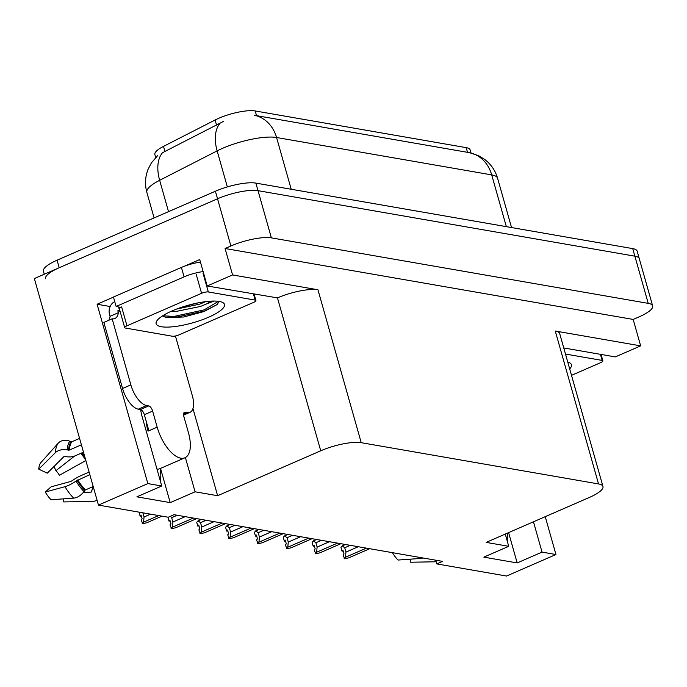 <?xml version="1.0" encoding="UTF-8"?>
<svg xmlns="http://www.w3.org/2000/svg" width="687" height="687" viewBox="0 0 687 687"><rect width="100%" height="100%" fill="white"/><g stroke="black" fill="none" stroke-linecap="round" stroke-linejoin="round"><path stroke-width="1.03" d="M140.646 409.589A32.469 14.736 66.5 0 0 142.261 417.095L161.754 486.001L147.86 483.588L98.456 505.1L34.35 278.561L217.539 198.783A30.443 7.772 -15.8 0 1 258.02 190.668L634.874 256.174A30.443 7.772 -15.8 0 1 639.296 258.716A30.443 7.772 -15.8 0 0 634.874 256.174L258.02 190.668A30.443 7.772 -15.8 0 0 217.539 198.783L59.219 267.732A30.443 7.772 -15.8 0 0 45.548 278.733M507.65 533.043A32.469 14.736 -113.5 0 1 507.272 541.176M110.143 306.514L97.107 304.247L113.467 297.119M184.434 266.212L199.728 259.549L207.199 285.981L277.471 297.892A30.443 7.772 164.2 0 1 317.952 289.777L232.567 274.937L207.199 285.981M563.761 347.957L615.294 356.914L640.653 345.87L555.268 331.022A30.443 7.772 164.2 0 1 559.69 333.564L602.963 486.482A30.443 7.772 164.2 0 0 598.54 483.94L361.225 442.686A30.443 7.772 164.2 0 0 320.735 450.801L217.624 495.713L192.961 408.559M633.182 319.438L225.087 248.505L230.892 245.98A30.443 7.772 -15.8 0 1 271.374 237.865L648.227 303.362A30.443 7.772 -15.8 0 1 652.65 305.913A30.443 7.772 -15.8 0 1 638.979 316.913L633.182 319.438L640.653 345.87M435.721 560.188L436.777 563.907L506.542 576.041L555.946 554.521L545.238 516.676M147.86 483.588L97.107 304.247M232.567 274.937L225.087 248.505M98.456 505.1L168.221 517.234L174.026 514.7L442.583 561.382L436.777 563.907M505.263 534.082L508.724 546.311L486.181 542.395L589.291 497.482A30.443 7.772 164.2 0 0 602.963 486.482M217.624 495.713L195.082 491.798L185.387 457.551M555.946 554.521L542.043 552.108L533.473 521.802M161.754 486.001L136.893 496.83L170.213 502.626L195.082 491.798M508.724 546.311L483.854 557.14L517.182 562.936L542.043 552.108M155.7 157.495L154.867 154.558A27.394 6.999 -15.8 0 1 163.497 146.383L215.1 119.993A27.394 6.999 -15.8 0 1 255.203 110.959L466.181 147.636A27.394 6.999 -15.8 0 1 470.157 149.921L471.033 153.003M517.182 562.936L508.603 532.631M160.303 480.866A32.469 14.736 66.5 0 0 160.191 468.543M170.213 502.626L160.526 468.397M469.298 152.643A35.509 30.314 -80.1 0 1 491.703 174.893A40.585 10.365 164.2 0 1 497.594 178.285C495.379 170.711 491.171 164.494 484.979 159.642L478.581 155.683L469.453 152.669L254.164 115.244A35.509 30.314 99.9 0 1 276.56 137.503A40.585 10.365 164.2 0 0 222.579 148.323A40.585 10.365 164.2 0 0 217.144 150.882L159.65 180.286A40.585 10.365 164.2 0 0 146.863 192.394L154.094 217.934M223.524 121.384L162.536 152.694A35.509 21.142 62.9 0 0 159.65 180.286L168.521 211.648M44.277 274.242L43.41 271.185A30.443 7.772 -15.8 0 1 57.081 260.184L215.4 191.226A30.443 7.772 -15.8 0 1 255.882 183.111L632.736 248.617A30.443 7.772 -15.8 0 1 637.158 251.159L652.65 305.913M140.388 515.997L141.299 515.954M141.247 515.757L140.423 516.109M161.995 516.152L146.881 522.73L142.673 523.683L141.17 519.836L142.106 518.797L141.033 515.018L140.105 516.057L141.213 515.645M140.105 516.057L139.135 512.176M142.87 512.828L144.055 516.993L150.556 514.159M144.055 516.993L143.549 522.154L158.663 515.568M142.243 523.606L143.549 522.154M169.234 521.012L170.144 520.969M170.084 520.772L169.268 521.124M196.645 518.633L175.726 527.745L171.51 528.698L170.015 524.842L170.951 523.812L169.878 520.033L168.95 521.072L170.058 520.652M168.95 521.072L167.98 517.191M170.479 516.246L171.673 517.672L172.901 522.008L185.207 516.65M172.901 522.008L172.394 527.169L193.313 518.058M171.089 528.621L172.394 527.169M177.212 515.259L171.673 517.672M198.079 526.027L198.99 525.984M198.929 525.778L198.114 526.139M225.491 523.649L204.571 532.76L200.355 533.713L198.861 529.857L199.797 528.827L198.723 525.048L197.796 526.087L198.904 525.667M197.796 526.087L196.722 522.309L198.028 520.858L200.518 522.687L201.738 527.023L214.052 521.656M201.738 527.023L201.231 532.185L222.159 523.073M199.934 533.636L201.231 532.185M198.028 520.858L201.274 519.441M206.057 520.274L200.518 522.687M226.925 531.042L227.835 530.999M227.775 530.793L226.959 531.154M254.336 528.664L233.408 537.775L229.2 538.72L227.706 534.872L228.634 533.833L227.569 530.063L226.641 531.094L227.74 530.682M226.641 531.094L225.568 527.324L226.873 525.873L229.355 527.693L230.583 532.039L242.897 526.671M230.583 532.039L230.076 537.2L251.004 528.08M228.78 538.651L230.076 537.2M226.873 525.873L230.119 524.456M234.894 525.28L229.355 527.693M255.77 536.058L256.68 536.015M256.62 535.808L255.804 536.169M283.181 533.679L262.254 542.79L258.046 543.735L256.552 539.888L257.479 538.848L256.414 535.079L255.487 536.109L256.586 535.697M255.487 536.109L254.413 532.339L255.719 530.879L258.2 532.708L259.428 537.045L271.734 531.686M259.428 537.045L258.922 542.206L279.849 533.095M257.616 543.666L258.922 542.206M255.719 530.879L258.965 529.471M263.739 530.295L258.2 532.708M392.389 552.657A23.341 10.588 66.5 0 0 398.065 560.051L420.659 558.437A11.164 6.595 134.5 0 0 422.934 557.973M410.165 559.184L410.68 562.241L436.168 561.76M146.237 421.414A30.443 13.817 -113.5 0 0 148.057 431.11L148.881 430.749L144.339 414.708A5.075 2.301 66.5 0 0 140.406 409.529L148.693 405.923A5.075 2.301 -113.5 0 1 152.634 411.092L157.168 427.142A30.443 13.817 66.5 0 0 180.801 458.177A30.443 13.817 66.5 0 0 184.949 457.765A30.443 13.817 66.5 0 0 188.41 432.57L183.867 416.528A5.075 2.301 -113.5 0 1 184.451 412.329A5.075 2.301 -113.5 0 1 185.138 412.26L183.927 412.784M184.949 457.765L160.08 468.594A30.443 13.817 -113.5 0 1 156.98 469.127M81.392 444.815L69.37 450.054A1.013 0.678 3.6 0 1 68.563 450.131L67.214 449.882A11.164 7.445 -176.4 0 0 55.364 452.673L38.773 469.178A23.341 10.588 66.5 0 1 40.653 462.832L58.163 443.235A11.164 9.601 35.7 0 1 69.791 441.234L71.044 441.767A1.013 0.876 -144.3 0 0 71.826 441.775L79.58 438.4M89.112 472.081L80.834 475.687A11.164 2.593 -30.5 0 0 72.942 480.179L70.881 481.441L51.139 486.808L45.248 492.047L64.99 486.688A11.164 2.593 -30.5 0 0 76.034 481.046L89.834 474.648M93.2 486.542L85.454 489.917A1.013 0.601 -45.5 0 0 84.819 490.441L84.02 491.531A11.164 6.595 134.5 0 1 73.698 498.127L51.104 499.741A23.341 10.588 66.5 0 1 45.248 492.047M38.773 469.178L47.274 473.163L63.865 456.657A1.013 0.678 3.6 0 1 64.939 456.4L66.287 456.649A11.164 7.445 -176.4 0 0 75.201 455.799L83.479 452.192M93.355 487.1A11.164 9.601 -144.3 0 0 93.346 487.117A11.164 9.601 -144.3 0 0 91.938 490.346L91.697 491.531A1.013 0.876 35.7 0 1 90.899 492.158L83.428 492.296M82.079 452.802A11.164 6.595 -45.5 0 0 83.737 453.085M85.841 460.539L59.417 475.275A13.92 6.32 66.5 0 0 55.922 470.681L74.634 456.022M63.195 498.874L63.719 501.931L92.462 501.39A11.164 9.601 -144.3 0 0 97.065 500.179M53.964 466.499L55.922 470.681M64.234 456.434L63.496 457.018M108.709 320.305A20.292 9.214 66.5 0 0 110.066 316.303L109.525 314.423A10.15 8.665 99.9 0 1 114.729 301.567M140.406 409.529L138.319 409.169A20.292 9.214 -113.5 0 1 122.561 388.481L103.866 322.409L112.161 318.802A20.292 9.214 -113.5 0 0 114.918 318.528A20.292 9.214 -113.5 0 0 118.353 312.697L117.82 310.807L120.045 311.194M175.434 335.977L192.291 395.549A20.292 9.214 -113.5 0 1 189.981 412.346A20.292 9.214 -113.5 0 1 187.216 412.621L185.138 412.26M148.693 405.923L146.606 405.562A20.292 9.214 -113.5 0 1 130.856 384.875L112.161 318.802M200.458 262.142A20.292 5.187 164.2 0 0 181.411 267.432L113.449 297.033L116.12 306.471A20.292 5.187 -15.8 0 1 119.83 307.948M181.411 267.432L184.09 276.87A20.292 5.187 -15.8 0 1 203.129 271.588M166.108 317.514A20.292 5.187 -15.8 0 1 177.555 317.154M118.353 312.697L110.066 316.303M118.611 307.029L119.478 310.086L117.82 310.807M184.09 276.87L116.12 306.471M565.487 354.045L602.147 360.417A5.075 1.297 -15.8 0 1 602.885 360.838A5.075 1.297 -15.8 0 1 600.601 362.676L571.515 375.342M567.763 362.083A35.509 9.068 -15.8 0 1 569.575 362.762A35.509 9.068 -15.8 0 1 569.695 368.902M208.53 317.248A35.509 9.068 -15.8 0 1 170.891 326.943A35.509 9.068 -15.8 0 1 156.696 321.104A35.509 9.068 -15.8 0 1 172.085 310.919A35.509 9.068 -15.8 0 1 222.614 302.452A35.509 9.068 -15.8 0 1 208.53 317.248M162.424 315.96L166.606 317.695L183.841 316.982L204.151 311.494L217.152 304.556L218.844 301.782M176.585 309.081L199.848 304.075L205.774 301.627M170.668 311.546L175.623 311.546L200.518 306.436L206.547 303.929A25.367 6.484 164.2 0 0 210.334 301.181M201.574 293.315A5.075 1.297 -15.8 0 1 208.324 291.958L255.178 300.107A5.075 1.297 -15.8 0 1 255.916 300.528A5.075 1.297 -15.8 0 1 253.64 302.366L179.041 334.852A5.075 1.297 -15.8 0 1 172.291 336.209L125.429 328.06A5.075 1.297 -15.8 0 1 124.699 327.639A5.075 1.297 -15.8 0 1 126.975 325.801L201.574 293.315L196.233 274.431M124.699 327.639L119.349 308.755A5.075 1.297 -15.8 0 1 121.633 306.926L126.975 325.801M214 301.061L206.547 303.929M183.687 306.6L198.466 302.804M165.498 317.446L174.309 317.609L204.503 311.056L217.229 304.478M162.673 315.797L173.974 316.432L204.168 309.871L218.432 301.31M284.616 541.064L285.526 541.03M285.466 540.824L284.641 541.184M312.018 538.694L291.099 547.805L286.891 548.75L285.397 544.903L286.324 543.864L285.26 540.085L284.324 541.124L285.431 540.712M284.324 541.124L283.259 537.346L284.564 535.894L287.046 537.723L288.274 542.06L300.58 536.702M288.274 542.06L287.767 547.221L308.686 538.11M286.462 548.673L287.767 547.221M284.564 535.894L287.81 534.486M292.585 535.31L287.046 537.723M313.461 546.079L314.371 546.036M314.311 545.839L313.487 546.191M340.864 543.7L319.944 552.82L315.737 553.765L314.242 549.918L315.17 548.879L314.105 545.1L313.169 546.139L314.277 545.727M313.169 546.139L312.104 542.361L313.409 540.909L315.891 542.739L317.119 547.075L329.425 541.717M317.119 547.075L316.613 552.236L337.532 543.125M315.307 553.688L316.613 552.236M313.409 540.909L316.655 539.493M321.43 540.326L315.891 542.739M342.298 551.094L343.208 551.051M343.157 550.854L342.332 551.206M369.709 548.715L348.79 557.827L344.582 558.78L343.088 554.924L344.015 553.894L342.95 550.115L342.014 551.154L343.122 550.734M342.014 551.154L340.95 547.376L342.255 545.925L344.737 547.754L345.965 552.09L358.27 546.732M345.965 552.09L345.458 557.251L366.377 548.14M344.153 558.703L345.458 557.251M342.255 545.925L345.501 544.508M350.276 545.341L344.737 547.754M648.227 303.362L632.736 248.617M271.374 237.865L255.882 183.111M230.892 245.98L215.4 191.226M361.225 442.686L317.952 289.777M598.54 483.94L555.268 331.022M320.735 450.801L277.471 297.892M163.497 146.383L164.957 151.526M215.1 119.993L216.551 125.137M255.203 110.959L256.534 115.665M466.181 147.636L467.512 152.334M220.115 123.196A35.509 21.142 62.9 0 0 217.144 150.882L227.337 186.916M506.345 226.65L491.703 174.893L276.56 137.503L291.211 189.251M57.081 260.184L59.219 267.732M419.645 557.397A34.711 15.758 66.5 0 0 420.659 558.437M157.168 427.142L148.881 430.749M71.826 441.775A30.443 13.817 66.5 0 0 69.37 450.054M77.811 479.887A30.443 13.817 66.5 0 0 85.454 489.917M84.681 456.443A24.002 10.898 66.5 0 0 81.753 452.948M84.93 457.302A25.033 11.361 66.5 0 0 81.547 453.034M90.899 492.158A25.29 11.481 66.5 0 0 92.006 490.029M92.376 488.878A25.29 11.481 66.5 0 0 92.805 486.714M85.738 460.178A25.29 11.481 66.5 0 0 80.757 453.377M64.99 486.688A34.711 15.758 66.5 0 0 73.698 498.127M58.163 443.235A34.711 15.758 66.5 0 0 55.364 452.673M76.034 481.046A31.8 14.436 66.5 0 0 84.02 491.531M69.791 441.234A31.8 14.436 66.5 0 0 67.214 449.882M77.099 480.299A30.778 13.972 66.5 0 0 84.819 490.441M71.044 441.767A30.778 13.972 66.5 0 0 68.563 450.131M183.549 414.218L187.216 412.621M146.606 405.562L138.319 409.169M130.856 384.875L122.561 388.481M152.634 411.092L144.339 414.708M602.147 360.417L600.421 354.329M208.324 291.958L202.983 273.082M255.178 300.107L253.46 294.019M157.538 155.717L151.432 162.845L148.049 169.363C145.129 176.894 144.734 184.571 146.863 192.394M497.594 178.285L511.54 227.552M141.677 410.208L140.801 410.586M189.981 412.346L183.592 415.128M602.885 360.838L601.073 354.44M255.916 300.528L254.104 294.13"/></g></svg>
